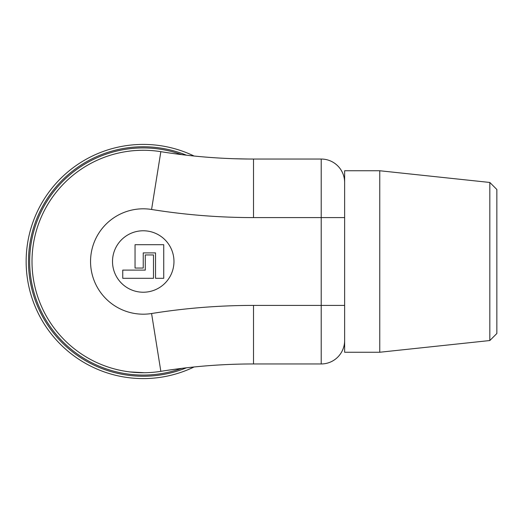 <?xml version="1.0" encoding="UTF-8"?>
<svg xmlns="http://www.w3.org/2000/svg" width="523" height="523" viewBox="0 0 523 523"><rect width="100%" height="100%" fill="white"/><g stroke="black" fill="none" stroke-linecap="round" stroke-linejoin="round"><path stroke-width="0.78" d="M194.079 366.976A117.087 117.087 0 0 1 26.15 261.5A117.087 117.087 0 0 1 194.079 156.024M181.671 154.625A113.576 113.576 0 0 0 29.661 261.5A113.576 113.576 0 0 0 181.671 368.375M186.43 367.806A114.746 114.746 0 0 1 28.49 261.5A114.746 114.746 0 0 1 186.43 155.194M122.748 270.103L145.289 270.103L145.289 254.943L153.487 254.943L153.487 278.301L122.748 278.301L122.748 270.103M135.045 244.699L135.045 268.057L143.237 268.057L143.237 252.897L155.534 252.897L155.534 278.301L163.732 278.301L163.732 244.699L135.045 244.699M489.822 182.462L496.85 189.489L496.85 333.511L489.822 340.538L489.822 182.462L379.763 170.753L379.763 352.247L489.822 340.538M143.237 230.774A30.726 30.726 0 0 0 116.629 276.863A30.726 30.726 0 0 0 169.851 276.863A30.726 30.726 0 0 0 143.237 230.774M344.631 340.538A23.417 23.417 0 0 1 321.214 363.956L253.505 363.956A585.446 585.446 0 0 0 160.842 371.33A111.236 111.236 0 0 1 32.008 261.5A111.236 111.236 0 0 1 160.842 151.67A585.446 585.446 0 0 0 253.505 159.044L321.214 159.044A23.417 23.417 0 0 1 344.631 182.462A23.417 23.417 0 0 0 321.214 159.044L315.362 159.044M379.763 170.753L344.631 170.753L344.631 352.247L379.763 352.247M128.364 151.265C132.96 150.598 138.36 150.264 144.557 150.271C138.353 150.271 132.953 150.598 128.364 151.265M129.711 371.912L144.557 372.729C138.353 372.729 132.953 372.402 128.364 371.735M247.948 159.018L234.703 158.744M194.955 156.109L189.136 155.494M183.88 154.893L177.918 154.148M166.34 370.48L179.461 368.656M219.124 364.962L224.962 364.649M230.251 364.413L236.259 364.211M344.631 217.594L321.214 217.594L321.214 159.044M321.214 363.956L321.214 217.594L253.505 217.594A643.99 643.99 0 0 1 151.578 209.475A52.692 52.692 0 0 0 90.551 261.5A52.692 52.692 0 0 0 151.578 313.525A643.99 643.99 0 0 1 253.505 305.406L344.631 305.406M253.505 363.956L253.505 305.406M160.842 371.33L151.578 313.525M160.842 151.67L151.578 209.475M253.505 159.044L253.505 217.594"/></g></svg>
